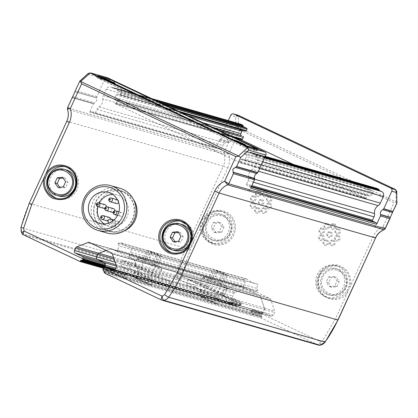 <?xml version="1.0" encoding="UTF-8"?>
<svg xmlns="http://www.w3.org/2000/svg" width="418" height="418" viewBox="0 0 418 418"><rect width="100%" height="100%" fill="white"/><g stroke="black" fill="none" stroke-linecap="round" stroke-linejoin="round"><path stroke-width="0.31" stroke-dasharray="2.09 1.57" d="M200.462 290.735A10.476 0.439 24.6 0 0 200.065 290.682A10.476 0.439 24.6 0 0 209.408 295.437A10.476 0.439 24.6 0 0 219.11 299.403A10.476 0.439 24.6 0 0 211.053 295.233A10.476 0.439 24.6 0 0 200.462 290.735M196.277 287.908A27.154 1.139 -155.4 0 1 232.115 304.821L222.898 302.172A27.154 1.139 -155.4 0 1 187.06 285.259L196.277 287.908L194.736 285.16L196.35 281.633A27.154 1.139 -155.4 0 1 235.569 300.14L233.955 303.667L226.054 301.399L222.898 302.172M198.362 295.312A10.476 0.439 24.6 0 0 197.97 295.26A10.476 0.439 24.6 0 0 207.307 300.019A10.476 0.439 24.6 0 0 217.015 303.98A10.476 0.439 24.6 0 0 208.958 299.816A10.476 0.439 24.6 0 0 198.362 295.312M232.115 304.821L233.955 303.667M187.06 285.259L186.836 282.892L194.736 285.16M226.054 301.399L227.669 297.877A27.154 1.139 -155.4 0 1 188.45 279.365L186.836 282.892M201.915 296.989A6.401 0.266 24.6 0 0 201.669 296.958A6.401 0.266 24.6 0 0 207.38 299.863A6.401 0.266 24.6 0 0 213.311 302.287A6.401 0.266 24.6 0 0 208.389 299.737A6.401 0.266 24.6 0 0 201.915 296.989M227.669 297.877L235.569 300.14M200.175 284.172A13.58 0.57 -155.4 0 1 213.906 290.003A13.58 0.57 -155.4 0 1 224.356 295.406A13.58 0.57 -155.4 0 1 211.774 290.27A13.58 0.57 -155.4 0 1 199.663 284.104A13.58 0.57 -155.4 0 1 200.175 284.172M196.35 281.633L188.45 279.365M210.285 278.701A6.401 0.266 -155.4 0 1 212.01 279.355L216.221 270.153A6.401 0.266 -155.4 0 1 225.689 274.621L221.477 283.822A6.401 0.266 -155.4 0 1 221.681 284A6.401 0.266 -155.4 0 1 219.716 283.315L223.928 274.114A6.401 0.266 -155.4 0 1 214.465 269.647L210.249 278.848A6.401 0.266 -155.4 0 1 210.045 278.67A6.401 0.266 -155.4 0 1 210.285 278.701M203.226 277.51A13.58 0.57 -155.4 0 1 216.702 283.226A13.58 0.57 -155.4 0 1 227.402 288.723A13.58 0.57 -155.4 0 1 227.402 288.749A13.58 0.57 -155.4 0 1 214.821 283.613A13.58 0.57 -155.4 0 1 202.714 277.447A13.58 0.57 -155.4 0 1 202.73 277.427A13.58 0.57 -155.4 0 1 203.226 277.51M221.477 283.822L223.269 284.334A11.636 0.486 -155.4 0 1 226.446 286.158A11.636 0.486 -155.4 0 1 217.924 282.803L219.716 283.315M225.689 274.621L227.481 275.133L223.269 284.334A11.636 0.486 -155.4 0 0 213.802 279.867L218.018 270.665L216.221 270.153M227.481 275.133A11.636 0.486 24.6 0 0 218.018 270.665M212.01 279.355L213.802 279.867A11.636 0.486 -155.4 0 0 205.719 276.549A11.636 0.486 -155.4 0 0 205.301 276.476L202.73 277.427M210.249 278.848L208.457 278.336A11.636 0.486 -155.4 0 1 205.301 276.476M214.465 269.647L212.668 269.135L208.457 278.336A11.636 0.486 -155.4 0 0 217.924 282.803L222.136 273.602L223.928 274.114M212.668 269.135A11.636 0.486 24.6 0 0 222.136 273.602M134.815 271.899A10.476 0.439 24.6 0 0 134.424 271.846A10.476 0.439 24.6 0 0 143.766 276.606A10.476 0.439 24.6 0 0 153.469 280.567A10.476 0.439 24.6 0 0 145.412 276.402A10.476 0.439 24.6 0 0 134.815 271.899M130.635 269.072A27.154 1.139 -155.4 0 1 166.474 285.985L157.257 283.341A27.154 1.139 -155.4 0 1 121.419 266.428L130.635 269.072L129.094 266.323L130.709 262.802A27.154 1.139 -155.4 0 1 169.922 281.309L168.313 284.836L160.413 282.568L157.257 283.341M132.72 276.481A10.476 0.439 24.6 0 0 132.323 276.429A10.476 0.439 24.6 0 0 141.665 281.189A10.476 0.439 24.6 0 0 151.373 285.149A10.476 0.439 24.6 0 0 143.311 280.98A10.476 0.439 24.6 0 0 132.72 276.481M166.474 285.985L168.313 284.836M121.419 266.428L121.194 264.056L129.094 266.323M160.413 282.568L162.027 279.041A27.154 1.139 -155.4 0 1 122.808 260.534L121.194 264.056M136.268 278.158A6.401 0.266 24.6 0 0 136.028 278.127A6.401 0.266 24.6 0 0 141.739 281.032A6.401 0.266 24.6 0 0 147.669 283.456A6.401 0.266 24.6 0 0 142.742 280.906A6.401 0.266 24.6 0 0 136.268 278.158M162.027 279.041L169.922 281.309M134.533 265.336A13.58 0.57 -155.4 0 1 148.265 271.172A13.58 0.57 -155.4 0 1 158.709 276.575A13.58 0.57 -155.4 0 1 146.128 271.439A13.58 0.57 -155.4 0 1 134.021 265.268A13.58 0.57 -155.4 0 1 134.533 265.336M130.709 262.802L122.808 260.534M144.644 259.871A6.401 0.266 -155.4 0 1 146.368 260.524L150.579 251.322A6.401 0.266 -155.4 0 1 160.047 255.79L155.836 264.991A6.401 0.266 -155.4 0 1 156.039 265.169A6.401 0.266 -155.4 0 1 154.075 264.484L158.286 255.283A6.401 0.266 -155.4 0 1 148.818 250.816L144.607 260.017A6.401 0.266 -155.4 0 1 144.403 259.839A6.401 0.266 -155.4 0 1 144.644 259.871M137.579 258.679A13.58 0.57 -155.4 0 1 151.055 264.395A13.58 0.57 -155.4 0 1 161.756 269.892A13.58 0.57 -155.4 0 1 161.761 269.918A13.58 0.57 -155.4 0 1 149.179 264.782A13.58 0.57 -155.4 0 1 137.067 258.611A13.58 0.57 -155.4 0 1 137.088 258.596A13.58 0.57 -155.4 0 1 137.579 258.679M155.836 264.991L157.628 265.503A11.636 0.486 -155.4 0 1 160.799 267.327A11.636 0.486 -155.4 0 1 152.277 263.967L154.075 264.484M160.047 255.79L161.839 256.302L157.628 265.503A11.636 0.486 -155.4 0 0 148.16 261.036L152.377 251.835L150.579 251.322M161.839 256.302A11.636 0.486 24.6 0 0 152.377 251.835M146.368 260.524L148.16 261.036A11.636 0.486 -155.4 0 0 140.077 257.718A11.636 0.486 -155.4 0 0 139.659 257.645L137.088 258.596M144.607 260.017L142.815 259.5A11.636 0.486 -155.4 0 1 139.659 257.645M148.818 250.816L147.026 250.298L142.815 259.5A11.636 0.486 -155.4 0 0 152.277 263.967L156.494 254.766L158.286 255.283M147.026 250.298A11.636 0.486 24.6 0 0 156.494 254.766M240.862 139.664L114.84 103.486L240.972 163.01L366.936 199.167L293.159 164.342M240.972 163.01A0.773 0.747 106 0 1 240.674 162.759L366.643 198.911A0.773 0.747 -74 0 0 366.936 199.167M96.934 109.401A5.821 5.601 106 0 1 99.103 106.888L225.072 143.04A5.821 5.601 -74 0 0 222.904 145.553L96.934 109.401L95.408 112.74A0.773 0.747 106 0 1 94.411 113.126L91.145 111.585L217.114 147.737A1.165 1.118 -74 0 0 215.615 148.317L219.528 139.784L220.453 138.943L230.177 141.733L228.677 142.575L224.053 152.68L67.564 107.76M72.481 97.023L72.324 97.702L93.486 103.779L89.645 112.165A1.165 1.118 106 0 1 91.145 111.585M93.486 103.779L94.489 102.791A3.877 3.736 -74 0 0 96.678 98L96.777 96.589L104.813 79.039A2.325 2.242 -74 0 1 107.483 77.758M251.479 186.407L246.881 185.085L250.142 186.627A1.165 1.118 106 0 1 250.675 188.163M246.881 185.085A0.773 0.747 106 0 1 246.526 184.061L251.85 185.592M254.682 179.181L248.553 177.42A5.821 5.601 106 0 1 248.057 180.722L246.526 184.061M248.553 177.42A7.952 7.655 106 0 1 252.19 169.478L258.413 171.26M264.683 157.57L253.533 154.367L255.57 155.334A3.877 3.736 106 0 1 257.336 160.455L254.358 166.965A5.821 5.601 106 0 1 252.19 169.478M253.533 154.367A0.773 0.747 106 0 1 253.104 153.74L264.887 157.121M249.755 152.377A0.773 0.747 106 0 1 248.862 152.596L374.831 188.748A0.773 0.747 -74 0 0 375.725 188.528L249.755 152.377A0.773 0.747 106 0 1 250.654 152.152L252.681 153.113A0.773 0.747 106 0 1 253.104 153.74M245.836 154.597A1.552 1.494 106 0 1 246.542 156.64L372.511 192.797A1.552 1.494 -74 0 0 371.806 190.749L244.483 153.955A0.773 0.747 106 0 1 244.128 152.931L244.776 151.525A0.773 0.747 106 0 1 245.774 151.138L248.862 152.596M245.413 159.112A1.552 1.494 106 0 1 243.417 159.88L369.387 196.032A1.552 1.494 -74 0 0 371.383 195.263L245.413 159.112L246.542 156.64M240.674 162.759L240.298 162.2A0.773 0.747 106 0 1 240.24 161.432L241.066 159.629A0.773 0.747 106 0 1 242.064 159.242L243.417 159.88M114.84 103.486A0.773 0.747 -74 0 0 115.222 103.549L233.693 137.292M230.297 135.688L116.502 103.032A0.773 0.747 106 0 1 115.885 103.481M116.502 103.032L117.327 101.229L219.272 130.489M214.288 128.133L116.972 100.205A0.773 0.747 106 0 1 117.327 101.229M116.972 100.205L115.624 99.568A1.552 1.494 106 0 1 114.913 97.519L116.042 95.053A1.552 1.494 106 0 1 118.043 94.28L244.013 130.432A1.552 1.494 -74 0 0 242.91 130.379M178.319 111.157L120.394 94.536A0.773 0.747 106 0 1 119.396 94.917M120.394 94.536L121.037 93.125L169.698 107.086M164.708 104.735L120.687 92.101A0.773 0.747 106 0 1 121.037 93.125M120.687 92.101L117.599 90.643A0.773 0.747 106 0 1 117.186 89.807L157.732 101.443M153.845 99.609L116.774 88.971A0.773 0.747 106 0 1 117.186 89.807M116.774 88.971L114.746 88.01L151.818 98.653M113.999 88.088A0.773 0.747 106 0 1 113.252 88.161L111.209 87.2L237.178 123.352L239.221 124.318A0.773 0.747 -74 0 0 239.969 124.24L113.999 88.088A0.773 0.747 106 0 1 114.746 88.01M106.219 89.128L103.236 95.638L229.205 131.795L232.183 125.28L106.219 89.128A3.877 3.736 106 0 1 111.209 87.2M225.072 143.04A7.952 7.655 -74 0 0 228.709 135.092L102.739 98.941A5.821 5.601 106 0 1 103.236 95.638M102.739 98.941A7.952 7.655 106 0 1 99.103 106.888M217.114 147.737L220.375 149.278A0.773 0.747 -74 0 0 221.378 148.892L222.904 145.553M229.205 131.795A5.821 5.601 -74 0 0 228.709 135.092M237.178 123.352A3.877 3.736 -74 0 0 232.183 125.28M240.491 124.099A0.773 0.747 -74 0 0 239.969 124.24M366.643 198.911L366.267 198.351A0.773 0.747 -74 0 1 366.21 197.583L367.035 195.781A0.773 0.747 -74 0 1 367.924 195.352L241.954 159.201M369.387 196.032L368.033 195.394A0.773 0.747 -74 0 0 367.924 195.352M372.511 192.797L371.383 195.263M374.831 188.748L371.743 187.29A0.773 0.747 -74 0 0 370.745 187.677L370.097 189.088A0.773 0.747 -74 0 0 370.452 190.112L371.806 190.749M376.399 188.241A0.773 0.747 -74 0 0 375.725 188.528M228.306 120.593L222.747 132.741L231.969 135.39L235.815 126.988L238.474 127.547L396.123 201.951L396.368 202.239L393.986 202.735L239.718 129.93L238.213 127.6M230.177 141.733L232.481 139.852L232.371 136.942L222.648 134.152L222.747 132.741M222.648 134.152A3.877 3.736 106 0 1 220.453 138.943M385.077 228.677C385.537 228.73 384.853 228.061 383.024 226.676L393.986 202.735M396.368 202.239L396.844 202.986M96.939 77.523L240.141 145.339L245.627 147.695L257.138 150.971L113.753 83.13L108.267 80.773L96.939 77.523L97.702 75.857M88.073 73.505L87.702 74.127L88.527 73.234M96.777 96.589L75.616 90.518L79.707 81.244M75.616 90.518L75.235 91.025M75.036 91.563L96.626 97.755M93.517 103.716L72.33 97.634M72.324 97.702L67.7 107.807L67.617 109.281L88.778 115.352L88.862 113.884M239.718 129.93L228.756 153.871L223.97 154.153L88.778 115.352M227.7 167.984C229.748 163.381 230.099 158.673 228.756 153.871L224.053 152.68L223.97 154.153A15.827 15.236 -74 0 1 223.311 166.103L227.7 167.984L204.658 218.311L205.222 218.766L203.179 223.228L202.5 223.029L190.106 250.095L182.034 273.571L182.467 276.486L241.327 304.267L241.134 304.743L230.914 301.812L230.647 302.402L240.831 305.328L241.134 304.743M231.969 135.39L232.371 136.942M219.487 139.868L228.73 142.522M232.236 136.676L222.59 133.912M238.49 115.389L235.642 116.585L238.286 115.948L238.474 127.547M396.123 201.951L395.93 190.352L396.745 191.099M320.261 345.143A3.877 0.956 80.8 0 0 320.538 341.652L323.015 340.106L335.482 318.704L350.033 286.926L348.889 286.586A16.485 15.874 -74 0 0 338.209 266.261A16.485 15.874 -74 0 0 318.798 276.512A16.485 15.874 -74 0 0 326.803 297.083A16.485 15.874 -74 0 0 329.112 297.956A16.485 15.874 -74 0 0 346.846 291.043L347.875 291.639C337.472 309.733 309.033 293.514 318.699 275.002C320.141 269.788 330.089 261.872 340.017 265.832C345.059 268.069 348.335 271.501 349.829 276.131C350.995 281.554 351.24 281.439 350.033 286.926L373.075 236.598C375.176 232.084 378.494 228.777 383.024 226.676C384.189 228.604 384.523 229.613 384.022 229.691M261.621 313.986L262.389 313.072L264.16 312.946L253.663 309.91L252.164 310.135L251.39 311.049L261.621 313.986L261.428 314.32L251.208 311.389L251.39 311.049M270.921 316.139L264.16 312.946L253.93 310.015L260.691 313.202L271.235 316.259L273.419 315.177L274.626 312.539A1.938 1.865 -74 0 0 274.699 311.06L270.681 299.419A1.938 1.865 -74 0 0 269.725 298.337L247.837 288.007A1.938 1.865 -74 0 0 246.406 287.96L236.175 285.024L224.821 289.413L235.047 292.344L246.406 287.96M235.047 292.344A1.938 1.865 -74 0 0 233.981 293.358L232.774 295.991A1.938 1.865 -74 0 0 233.662 298.551L240.423 301.744L230.193 298.807L223.431 295.615A1.938 1.865 106 0 1 222.548 293.06L223.755 290.421A1.938 1.865 106 0 1 224.821 289.413M230.914 301.812L231.243 300.26L241.468 303.196A1.938 1.865 -74 0 0 240.423 301.744M241.468 303.196L241.327 304.267M133.488 199.464A20.853 20.074 -74 0 0 122.683 191.596A20.853 20.074 -74 0 0 98.141 204.559A20.853 20.074 -74 0 0 108.262 230.579A20.853 20.074 -74 0 0 111.178 231.682A20.853 20.074 -74 0 0 124.512 230.741M97.786 77.92L109.114 81.17L113.503 83.057L256.255 150.569L244.781 147.298L240.392 145.412L100.158 79.227L97.64 77.9L98.591 76.16M190.106 250.095L185.723 248.214L223.311 166.103L66.958 121.23A15.827 15.236 106 0 0 67.617 109.281L67.486 109.197M75.031 91.605L96.631 97.802M93.559 103.633L72.34 97.546M219.528 139.784L228.808 142.449M232.262 136.728L222.601 133.953M261.746 200.405A1.985 1.912 -74 0 0 259.014 202.406A1.985 1.912 -74 0 0 262.008 203.822A1.985 1.912 -74 0 0 261.746 200.405M258.037 208.514A1.985 1.912 -74 0 0 255.299 210.51A1.985 1.912 -74 0 0 258.298 211.926A1.985 1.912 -74 0 0 258.037 208.514M253.627 203.545A1.985 1.912 -74 0 0 250.889 205.541A1.985 1.912 -74 0 0 253.888 206.957A1.985 1.912 -74 0 0 253.627 203.545M253.972 196.737A1.985 1.912 -74 0 0 251.234 198.733A1.985 1.912 -74 0 0 254.233 200.149A1.985 1.912 -74 0 0 253.972 196.737M258.873 192.081A1.985 1.912 -74 0 0 256.135 194.077A1.985 1.912 -74 0 0 259.134 195.493A1.985 1.912 -74 0 0 258.873 192.081M265.461 192.301A1.985 1.912 -74 0 0 262.723 194.302A1.985 1.912 -74 0 0 265.717 195.713A1.985 1.912 -74 0 0 265.461 192.301M269.871 197.27A1.985 1.912 -74 0 0 267.133 199.271A1.985 1.912 -74 0 0 270.132 200.682A1.985 1.912 -74 0 0 269.871 197.27M269.526 204.078A1.985 1.912 -74 0 0 266.788 206.074A1.985 1.912 -74 0 0 269.782 207.49A1.985 1.912 -74 0 0 269.526 204.078M264.625 208.734A1.985 1.912 -74 0 0 261.887 210.729A1.985 1.912 -74 0 0 264.881 212.145A1.985 1.912 -74 0 0 264.625 208.734M338.334 229.581A1.985 1.912 -74 0 0 335.597 231.577A1.985 1.912 -74 0 0 338.59 232.993A1.985 1.912 -74 0 0 338.334 229.581M322.435 229.048A1.985 1.912 -74 0 0 319.697 231.044A1.985 1.912 -74 0 0 322.696 232.46A1.985 1.912 -74 0 0 322.435 229.048M330.21 232.716A1.985 1.912 -74 0 0 327.472 234.717A1.985 1.912 -74 0 0 330.471 236.128A1.985 1.912 -74 0 0 330.21 232.716M333.083 241.045A1.985 1.912 -74 0 0 330.345 243.041A1.985 1.912 -74 0 0 333.345 244.457A1.985 1.912 -74 0 0 333.083 241.045M337.984 236.389A1.985 1.912 -74 0 0 335.246 238.385A1.985 1.912 -74 0 0 338.246 239.801A1.985 1.912 -74 0 0 337.984 236.389M333.919 224.612A1.985 1.912 -74 0 0 331.181 226.608A1.985 1.912 -74 0 0 334.181 228.024A1.985 1.912 -74 0 0 333.919 224.612M327.336 224.393A1.985 1.912 -74 0 0 324.598 226.389A1.985 1.912 -74 0 0 327.597 227.805A1.985 1.912 -74 0 0 327.336 224.393M322.09 235.856A1.985 1.912 -74 0 0 319.352 237.852A1.985 1.912 -74 0 0 322.346 239.268A1.985 1.912 -74 0 0 322.09 235.856M326.5 240.825A1.985 1.912 -74 0 0 323.762 242.821A1.985 1.912 -74 0 0 326.761 244.237A1.985 1.912 -74 0 0 326.5 240.825M204.658 218.311L202.5 223.029A17.457 16.809 106 0 0 220.777 244.99A17.457 16.809 106 0 0 232.978 218.342A17.457 16.809 106 0 0 204.658 218.311M104.124 271.752L261.919 317.037A3.877 1.035 -64.7 0 1 261.642 317.356L261.391 318.208L105.038 273.335M261.919 317.037L252.044 313.96L251.714 313.213L261.809 316.112L262.039 316.828M261.809 316.112L103.617 270.686M103.283 270.524L261.715 316.06M261.381 315.898L261.062 315.01L261.428 314.32M236.175 285.024A1.938 1.865 106 0 1 237.607 285.071L259.494 295.401A1.938 1.865 106 0 1 260.451 296.482L264.474 308.123A1.938 1.865 106 0 1 264.395 309.602L263.188 312.241L260.691 313.202M240.831 305.328L239.744 305.689L229.2 302.59A0.773 0.747 106 0 1 229.31 302.632L239.404 305.527L238.25 305.871A3.877 1.035 -64.7 0 1 237.973 306.19L103.899 267.708M239.848 305.73L229.649 302.789L230.647 302.402L115.253 269.286M237.973 306.19L236.551 306.462L103.403 268.251M91.432 243.485L110.206 248.872L106.162 250.434M110.206 248.872A1.938 1.865 106 0 1 111.637 248.919L133.525 259.249L111.355 252.885M112.311 253.966L134.486 260.33L138.504 271.972L116.335 265.608M113.168 270.864L134.727 277.05L127.694 273.759L114.856 270.075M105.43 229.769A20.853 20.074 106 0 1 95.309 203.749A20.853 20.074 106 0 1 119.851 190.786A20.853 20.074 106 0 1 133.394 216.362A20.853 20.074 106 0 1 108.346 230.867A20.853 20.074 106 0 1 105.43 229.769M96.662 97.937L75.015 91.725M75.026 91.641L96.642 97.849M93.585 103.596L72.345 97.498M219.554 139.748L228.85 142.413M232.283 136.775L222.611 134M209.449 242.085A16.485 15.874 106 0 1 201.45 221.509A16.485 15.874 106 0 1 220.856 211.257A16.485 15.874 106 0 1 231.567 231.483A16.485 15.874 106 0 1 211.759 242.952A16.485 15.874 106 0 1 209.449 242.085M346.846 291.043L348.889 286.586M324.734 296.493A16.485 15.874 106 0 1 316.734 275.917A16.485 15.874 106 0 1 336.14 265.67A16.485 15.874 106 0 1 346.851 285.896A16.485 15.874 106 0 1 327.043 297.36A16.485 15.874 106 0 1 324.734 296.493M251.208 311.389L250.931 311.98L124.961 275.828L125.447 274.767A1.938 1.865 106 0 1 127.945 273.806L134.706 276.993L260.675 313.15A1.938 1.865 -74 0 0 263.173 312.183L137.203 276.032L138.384 273.45L264.354 309.602L263.173 312.183M260.675 313.15L253.914 309.957A1.938 1.865 -74 0 0 251.417 310.919L250.931 311.98L261.114 314.9M264.354 309.602A1.938 1.865 -74 0 0 264.427 308.123L260.419 296.514A1.938 1.865 -74 0 0 259.463 295.432L133.494 259.28L129.664 257.472L128.958 255.424L255.032 291.341L255.633 293.624L259.463 295.432M273.419 315.177L263.188 312.241M255.032 291.341L258.267 291.012L256.433 288.289L258.204 284.418A31.036 29.877 106 0 1 256.511 283.984A31.036 29.877 106 0 1 246.709 278.989L243.412 279.459L245.251 282.181L243.433 286.152L241.432 286.926L237.607 285.118A1.938 1.865 -74 0 0 236.175 285.071L224.847 289.444A1.938 1.865 -74 0 0 223.782 290.458L222.601 293.039A1.938 1.865 -74 0 0 223.484 295.594L230.245 298.786L116.434 266.125M115.734 268.231L231.133 301.347A1.938 1.865 -74 0 0 230.245 298.786M231.133 301.347L230.647 302.402M231.243 300.26A1.938 1.865 -74 0 0 230.193 298.807M172.289 252.911A16.485 15.874 -74 0 0 173.313 253.24A16.485 15.874 -74 0 0 192.719 242.994A16.485 15.874 -74 0 0 184.719 222.418A16.485 15.874 -74 0 0 182.41 221.545A16.485 15.874 -74 0 0 181.365 221.289M57.005 198.498A16.485 15.874 -74 0 0 58.029 198.832A16.485 15.874 -74 0 0 77.434 188.581A16.485 15.874 -74 0 0 69.43 168.01A16.485 15.874 -74 0 0 67.126 167.137A16.485 15.874 -74 0 0 66.081 166.876M237.335 285.019L111.366 248.862A1.938 1.865 106 0 0 110.206 248.919L106.214 250.46M111.366 248.862A1.938 1.865 106 0 1 111.637 248.966L115.467 250.774L117.463 250.001L119.282 246.03L117.442 243.307L120.745 242.837A31.036 29.877 -74 0 0 130.541 247.832A31.036 29.877 -74 0 0 132.24 248.261L130.463 252.138L132.297 254.86L129.068 255.189M134.486 260.33A1.938 1.865 -74 0 0 133.525 259.249M116.256 267.092L138.426 273.45A1.938 1.865 -74 0 0 138.504 271.972M133.494 259.28A1.938 1.865 106 0 1 134.45 260.362L260.419 296.514M264.427 308.123L138.457 271.972L134.45 260.362M138.457 271.972A1.938 1.865 106 0 1 138.384 273.45M137.203 276.032A1.938 1.865 106 0 1 134.706 276.993M103.079 268.873L125.238 275.237L124.919 275.937L125.316 276.852M125.238 275.237L125.421 274.898L103.251 268.534M114.84 270.096L127.96 273.858L126.194 273.983L125.421 274.898M138.426 273.45L137.219 276.089L134.727 277.05M115.049 269.725L137.219 276.089M122.976 191.444A21.334 20.539 -74 0 0 93.559 212.919A21.334 20.539 -74 0 0 125.766 228.118A21.334 20.539 -74 0 0 122.976 191.444M232.335 136.874L222.632 134.089M210.662 239.441A13.58 13.073 -74 0 0 212.563 240.157A13.58 13.073 -74 0 0 228.871 230.71A13.58 13.073 -74 0 0 220.051 214.053A13.58 13.073 -74 0 0 204.073 222.496A13.58 13.073 -74 0 0 210.662 239.441M325.946 293.849A13.58 13.073 -74 0 0 327.848 294.565A13.58 13.073 -74 0 0 344.155 285.123A13.58 13.073 -74 0 0 335.34 268.466A13.58 13.073 -74 0 0 319.357 276.904A13.58 13.073 -74 0 0 325.946 293.849M258.204 284.418L132.24 248.261M120.745 242.837L246.709 278.989M174.113 250.445A13.58 13.073 106 0 1 165.293 233.787A13.58 13.073 106 0 1 181.605 224.346M58.828 196.037A13.58 13.073 106 0 1 50.008 179.379A13.58 13.073 106 0 1 66.321 169.933M107.175 233.056A23.277 22.41 106 0 1 103.915 231.828A23.277 22.41 106 0 1 92.618 202.782A23.277 22.41 106 0 1 120.018 188.309M113.2 82.701L114.851 83.574L109.877 81.834L102.666 78.365L102.828 78.009M104.552 78.892L102.666 78.365M235.454 140.673L233.568 140.145L240.778 143.614L245.758 145.354L244.102 144.482M256.433 288.289L130.463 252.138M246.646 279.13L120.677 242.978M103.711 270.739L125.745 277.061L126.032 277.427L126.074 277.808L104.134 271.512M129.664 257.472L255.633 293.624M132.297 254.86L258.267 291.012M243.412 279.459L117.442 243.307M115.467 250.774L241.432 286.926M213.248 228.317L216.305 232.847L221.681 232.298L224.001 227.225L220.95 222.695L215.573 223.243L213.248 228.317L210.928 227.653L213.253 222.58L215.573 223.243M328.532 282.73L331.589 287.255L336.965 286.706L339.291 281.633L336.234 277.108L330.857 277.651L328.532 282.73L326.212 282.061L328.538 276.988L330.857 277.651M128.958 255.424L254.928 291.581M245.251 282.181L119.282 246.03M117.463 250.001L243.433 286.152M178.596 241.254L180.916 241.923L183.236 236.849L180.921 236.18M63.311 186.846L65.631 187.51L67.951 182.436L65.636 181.773M104.171 223.949A16.098 15.497 -74 0 0 108.45 225.955A16.098 15.497 -74 0 0 115.906 226.164L108.847 224.137A16.098 15.497 -74 0 0 113.085 222.501L120.144 224.529A16.098 15.497 -74 0 0 128.436 209.836A16.098 15.497 -74 0 0 119.585 195.854A16.098 15.497 -74 0 0 117.333 195.007A16.098 15.497 -74 0 0 112.641 194.438M99.285 202.991A16.098 15.497 -74 0 0 97.88 206.623M213.253 222.58L218.63 222.031L220.95 222.695M218.63 222.031L221.686 226.556L219.361 231.635L213.985 232.178L210.928 227.653M216.305 232.847L213.985 232.178M328.538 276.988L333.914 276.439L336.234 277.108M333.914 276.439L336.971 280.969L334.646 286.043L329.269 286.591L326.212 282.061M331.589 287.255L329.269 286.591M183.236 236.849L180.184 232.319L177.864 231.656M180.184 232.319L178.434 232.497M174.97 241.625L175.539 242.471L180.916 241.923M173.219 241.803L175.539 242.471M67.951 182.436L64.9 177.911L62.58 177.242M64.9 177.911L63.149 178.089M59.685 187.217L60.249 188.058L65.631 187.51M57.935 187.395L60.249 188.058M116.387 203.535A1.938 1.865 106 0 1 115.175 201.011A1.938 1.865 106 0 1 117.458 199.804M117.505 199.82A1.938 1.865 106 0 1 118.634 202.416M120.536 216.231A1.938 1.865 106 0 1 121.878 212.605A1.938 1.865 106 0 1 123.138 214.983A1.938 1.865 106 0 1 120.536 216.231M110.718 219.022A1.938 1.865 106 0 1 108.048 221.049A1.938 1.865 106 0 1 109.391 217.423M103.904 208.352A1.938 1.865 106 0 1 102.692 205.834A1.938 1.865 106 0 1 104.975 204.627M106.287 206.769A1.938 1.865 106 0 1 104.746 208.394M112.353 212.344A1.938 1.865 106 0 1 111.141 209.82A1.938 1.865 106 0 1 113.424 208.613M114.736 210.761A1.938 1.865 106 0 1 113.194 212.381M115.906 226.164L115.206 224.147A2.325 2.242 106 0 1 117.97 221.096A2.325 2.242 106 0 1 119.443 222.512L120.144 224.529M113.085 222.501L112.588 221.054M108.508 223.144L108.847 224.137M221.686 226.556L224.001 227.225M221.681 232.298L219.361 231.635M336.971 280.969L339.291 281.633M336.965 286.706L334.646 286.043M161.484 299.978L317.915 344.887A3.877 1.035 115.3 0 0 320.538 341.652L261.678 313.871M235.083 137.95L115.222 103.549M240.298 162.2L366.267 198.351M254.358 166.965L259.683 168.491M262.661 161.98L257.336 160.455M79.76 81.463L87.702 74.127L104.813 79.039M89.645 112.165L215.615 148.317M219.455 139.931L228.677 142.575M235.815 126.988L235.642 116.585L230.783 115.19M240.24 161.432L366.21 197.583M264.526 157.905L255.57 155.334M248.057 180.722L253.381 182.253M251.234 186.94L250.142 186.627M99.907 79.154L100.712 77.393M109.009 79.148L108.267 80.773M114.542 81.406L113.753 83.13M254.776 147.591L253.987 149.315M257.76 149.184L256.955 150.945M246.432 145.934L245.627 147.695M240.951 143.578L240.141 145.339M214.826 150.036L214.747 151.504M395.444 189.464L238.615 115.708A1.938 0.517 115.3 0 0 238.511 115.399M241.066 159.629L367.035 195.781M95.408 112.74L221.378 148.892M239.221 124.318L113.252 88.161M262.311 199.616A2.91 2.801 106 0 1 262.687 204.621A2.91 2.801 106 0 1 258.298 202.547A2.91 2.801 106 0 1 262.311 199.616M258.596 207.725A2.91 2.801 106 0 1 258.977 212.725A2.91 2.801 106 0 1 254.588 210.651A2.91 2.801 106 0 1 258.596 207.725M254.186 202.756A2.91 2.801 106 0 1 254.567 207.756A2.91 2.801 106 0 1 250.173 205.682A2.91 2.801 106 0 1 254.186 202.756M254.531 195.948A2.91 2.801 106 0 1 254.912 200.948A2.91 2.801 106 0 1 250.523 198.874A2.91 2.801 106 0 1 254.531 195.948M259.432 191.292A2.91 2.801 106 0 1 259.813 196.293A2.91 2.801 106 0 1 255.424 194.218A2.91 2.801 106 0 1 259.432 191.292M266.02 191.512A2.91 2.801 106 0 1 266.402 196.512A2.91 2.801 106 0 1 262.008 194.443A2.91 2.801 106 0 1 266.02 191.512M270.43 196.481A2.91 2.801 106 0 1 270.812 201.481A2.91 2.801 106 0 1 266.418 199.412A2.91 2.801 106 0 1 270.43 196.481M270.085 203.289A2.91 2.801 106 0 1 270.467 208.289A2.91 2.801 106 0 1 266.073 206.215A2.91 2.801 106 0 1 270.085 203.289M265.184 207.945A2.91 2.801 106 0 1 265.566 212.945A2.91 2.801 106 0 1 261.172 210.871A2.91 2.801 106 0 1 265.184 207.945M338.893 228.792A2.91 2.801 106 0 1 339.275 233.793A2.91 2.801 106 0 1 334.881 231.718A2.91 2.801 106 0 1 338.893 228.792M322.994 228.259A2.91 2.801 106 0 1 323.375 233.26A2.91 2.801 106 0 1 318.981 231.185A2.91 2.801 106 0 1 322.994 228.259M330.769 231.927A2.91 2.801 106 0 1 331.15 236.928A2.91 2.801 106 0 1 326.761 234.859A2.91 2.801 106 0 1 330.769 231.927M333.642 240.256A2.91 2.801 106 0 1 334.024 245.256A2.91 2.801 106 0 1 329.635 243.182A2.91 2.801 106 0 1 333.642 240.256M338.543 235.6A2.91 2.801 106 0 1 338.925 240.601A2.91 2.801 106 0 1 334.536 238.526A2.91 2.801 106 0 1 338.543 235.6M334.478 223.823A2.91 2.801 106 0 1 334.86 228.824A2.91 2.801 106 0 1 330.471 226.749A2.91 2.801 106 0 1 334.478 223.823M327.895 223.604A2.91 2.801 106 0 1 328.276 228.604A2.91 2.801 106 0 1 323.882 226.53A2.91 2.801 106 0 1 327.895 223.604M322.649 235.068A2.91 2.801 106 0 1 323.03 240.068A2.91 2.801 106 0 1 318.636 237.994A2.91 2.801 106 0 1 322.649 235.068M327.059 240.036A2.91 2.801 106 0 1 327.44 245.037A2.91 2.801 106 0 1 323.046 242.962A2.91 2.801 106 0 1 327.059 240.036M72.821 96.574L94.489 102.791M96.678 98L75.015 91.782M220.375 149.278L94.411 113.126M238.615 115.708L238.286 115.948M395.93 190.352L395.585 189.788M242.064 159.242L368.033 195.394M203.148 223.217A16.485 15.874 -74 0 0 211.518 242.675A16.485 15.874 -74 0 0 213.828 243.548A16.485 15.874 -74 0 0 233.631 232.079A16.485 15.874 -74 0 0 222.919 211.853A16.485 15.874 -74 0 0 205.186 218.766M375.594 237.92L373.075 236.598M338 320.031L335.482 318.704M325.147 342.091A3.877 0.371 35.9 0 0 323.015 340.106M318.459 345.09A3.877 3.736 106 0 1 317.915 344.887L261.391 318.208M264.474 308.123L274.699 311.06M270.681 299.419L260.451 296.482M259.494 295.401L269.725 298.337M247.837 288.007L237.607 285.071M223.431 295.615L233.662 298.551M80.021 261.527L236.374 306.399L179.844 279.72A3.877 3.736 106 0 1 178.251 278.268A3.877 0.779 -30.7 0 0 182.467 276.486A3.877 1.035 -64.7 0 1 179.844 279.72L23.492 234.848A3.877 3.736 -74 0 1 21.898 233.396A7.759 7.472 106 0 1 21.036 227.559L20.9 227.512M182.034 273.571L177.389 272.431A7.759 7.472 -74 0 0 178.251 278.268L21.898 233.396M66.812 121.21L29.37 203.336A126.074 121.382 -74 0 0 21.036 227.559L177.389 272.431A126.074 121.382 106 0 1 185.723 248.214L29.223 203.32M89.468 242.555L111.637 248.919M114.307 81.296L113.503 83.057M109.114 81.17L109.918 79.41M100.158 79.227L100.947 77.502M240.392 145.412L241.181 143.688M244.781 147.298L245.554 145.616M256.109 150.548L256.851 148.923M253.736 149.242L254.541 147.481M72.351 97.462L93.601 103.565M265.09 156.672L252.681 153.113M252.164 310.135L262.389 313.072M264.395 309.602L274.626 312.539M233.981 293.358L223.755 290.421M222.548 293.06L232.774 295.991M126.194 273.983L104.025 267.619M219.57 139.716L228.881 142.386M115.624 99.568L212.934 127.495M250.544 152.115L265.247 156.332L250.654 152.152M104.077 272.139L125.844 278.383L126.199 279.407M125.844 278.383L251.814 314.54L252.169 315.564M251.814 314.54L261.642 317.356M251.432 310.971L261.663 313.902M253.914 309.957L127.945 273.806M116.037 264.761L223.484 295.594M110.206 248.919L236.175 285.071M224.847 289.444L113.534 257.498M241.311 304.299L231.086 301.368M228.15 303.369L227.261 303.797M125.463 274.814L103.293 268.455M115.013 83.224L114.851 83.574M112.233 82.424L112.071 82.774M110.038 81.484L109.877 81.834M104.087 78.673L103.925 79.028M102.88 78.061L102.739 78.375M245.915 145.004L245.758 145.354M243.135 144.205L242.973 144.56M240.94 143.264L240.778 143.614M234.989 140.453L234.827 140.809M233.787 139.842L233.641 140.155M114.913 97.519L202.96 122.787M212.725 240.031A13.58 13.073 -74 0 0 214.627 240.747A13.58 13.073 -74 0 0 230.208 233.281A13.58 13.073 -74 0 0 222.12 214.648A13.58 13.073 -74 0 0 206.137 223.087A13.58 13.073 -74 0 0 212.725 240.031M328.01 294.444A13.58 13.073 -74 0 0 329.912 295.16A13.58 13.073 -74 0 0 345.493 287.694A13.58 13.073 -74 0 0 337.404 269.056A13.58 13.073 -74 0 0 321.421 277.5A13.58 13.073 -74 0 0 328.01 294.444M251.417 310.919L125.447 274.767M115.154 262.201L222.601 293.039M223.782 290.458L114.036 258.961M111.637 248.966L237.607 285.118M241.28 304.382L231.049 301.446M104.369 267.447L238.25 305.871M116.042 95.053L187.87 115.666M161.62 103.277L117.599 90.643M229.613 232.957C237.058 218.504 213.723 207.49 207.636 222.585C200.196 237.037 223.525 248.052 229.613 232.957M344.897 287.365C352.343 272.912 329.008 261.898 322.921 276.993C315.48 291.45 338.81 302.46 344.897 287.365M228.312 303.019A0.773 0.747 106 0 1 229.2 302.59L103.23 266.438A0.773 0.747 106 0 1 103.34 266.48L229.31 302.632M102.896 266.423A0.773 0.747 106 0 1 103.23 266.438L81.197 260.111M81.306 260.153L103.34 266.48M118.043 94.28L244.013 130.432M244.483 153.955L370.452 190.112M371.743 187.29L245.774 151.138M250.931 311.98L251.286 313.004M229.649 302.789L81.646 260.315M124.961 275.828L102.838 269.474M244.128 152.931L370.097 189.088M370.745 187.677L244.776 151.525M261.062 315.01L250.889 312.089M102.807 269.589L124.919 275.937M240.763 305.427L230.59 302.507M119.443 222.512L113.079 220.683M115.206 224.147L108.152 222.125M200.065 290.682L197.97 295.26M219.11 299.403L217.015 303.98M210.045 278.67L201.669 296.958M221.681 284L213.311 302.287M202.714 277.447L199.663 284.104M227.402 288.749L224.356 295.406M226.446 286.158L227.402 288.723M134.424 271.846L132.323 276.429M153.469 280.567L151.373 285.149M144.403 259.839L136.028 278.127M156.039 265.169L147.669 283.456M137.067 258.611L134.021 265.268M161.761 269.918L158.709 276.575M160.799 267.327L161.756 269.892M235.376 138.086L114.95 103.528M236.635 123.148L110.665 86.996M96.757 77.497L97.566 75.736M257.138 150.971L257.943 149.21M216.952 147.679L90.983 111.522M220.485 149.32L94.515 113.168M239.331 124.355L113.362 88.203M211.759 242.952L213.828 243.548L207.218 239.645L203.211 232.941L203.179 223.228L205.222 218.766C209.768 212.511 215.667 210.207 222.919 211.853L220.856 211.257M336.14 265.67L338.209 266.261C328.099 264.563 321.405 268.805 318.129 278.989C317.502 289.23 321.165 295.552 329.112 297.956L327.043 297.36M108.346 230.867L111.178 231.682M119.851 190.786L122.683 191.596M97.64 77.9L98.397 76.248M256.255 150.569L256.992 148.965M151.765 98.627L114.636 87.973M271.235 316.259L261.004 313.322M247.566 287.908L237.335 284.971M182.41 221.545L180.341 220.955M173.313 253.24L171.244 252.65M67.126 167.137L65.056 166.547M58.029 198.832L55.96 198.236M89.196 242.456L111.366 248.82M135.04 277.171L112.865 270.807M369.601 196.115L243.631 159.963M130.541 247.832L256.511 283.984M114.924 83.584L115.086 83.234M245.831 145.365L245.988 145.015M233.568 140.145L233.73 139.79M212.563 240.157L214.627 240.747C221.535 242.168 226.739 239.681 230.245 233.286C234.195 223.714 227.544 215.469 222.12 214.648L220.051 214.053M327.848 294.565L329.912 295.16C336.819 296.576 342.023 294.089 345.529 287.699C349.479 278.122 342.828 269.876 337.404 269.056L335.34 268.466M260.947 313.249L134.977 277.097M253.642 309.853L127.673 273.701M374.936 188.79L248.971 152.633M243.793 130.353L117.824 94.202M229.759 302.831L114.966 269.887M371.633 187.248L245.664 151.097M239.848 305.725L229.754 302.831M117.333 195.007L108.361 192.432M108.45 225.955L99.479 223.379M182.008 112.897L119.501 94.959M117.526 215.39L120.807 216.331M118.937 211.759L121.878 212.605M108.043 221.075L108.319 221.153M113.968 219.946L117.97 221.096"/><path stroke-width="0.63" d="M293.159 164.342L240.862 139.664M107.807 77.884A2.325 2.242 -74 0 0 107.483 77.758L90.544 72.899L107.807 77.884L264.782 151.964L247.837 147.105L248.731 150.125L247.472 147.742L238.542 155.992L240.784 157.466L248.731 150.125L265.843 155.036A2.325 2.242 -74 0 0 264.782 151.964M265.843 155.036L257.807 172.587L256.809 173.574A3.877 3.736 -74 0 0 254.614 178.366L254.515 179.777L250.675 188.163L376.644 224.314A1.165 1.118 -74 0 0 376.111 222.778L372.851 221.242L251.479 186.407M240.81 139.638A0.773 0.747 -74 0 0 241.191 139.701L235.083 137.95M151.818 98.653L240.716 124.167A0.773 0.747 -74 0 0 240.491 124.099M240.716 124.167L242.743 125.123L153.845 99.609M157.732 101.443L243.156 125.959A0.773 0.747 -74 0 0 242.743 125.123M243.156 125.959A0.773 0.747 -74 0 0 243.569 126.795L246.657 128.253L164.708 104.735M169.698 107.086L247.007 129.277A0.773 0.747 -74 0 0 246.657 128.253M247.007 129.277L246.364 130.688L178.319 111.157M245.361 131.074A0.773 0.747 -74 0 0 246.364 130.688M242.91 130.379A1.552 1.494 -74 0 0 242.012 131.205L240.883 133.671A1.552 1.494 -74 0 0 241.588 135.719L214.288 128.133M219.272 130.489L243.297 137.381A0.773 0.747 -74 0 0 242.942 136.357M243.297 137.381L242.471 139.184L230.297 135.688M233.693 137.292L241.855 139.633A0.773 0.747 -74 0 0 242.471 139.184M241.855 139.633L241.191 139.701M264.887 157.121L379.074 189.892A0.773 0.747 -74 0 0 378.651 189.265L376.623 188.309A0.773 0.747 -74 0 0 376.399 188.241M379.074 189.892A0.773 0.747 -74 0 0 379.497 190.524L264.683 157.57M258.413 171.26L378.159 205.63A5.821 5.601 -74 0 0 380.328 203.117L383.306 196.606A3.877 3.736 -74 0 0 381.54 191.486L379.497 190.524M378.159 205.63A7.952 7.655 -74 0 0 374.523 213.577L254.682 179.181M251.85 185.592L372.495 220.218L374.026 216.874A5.821 5.601 -74 0 0 374.523 213.577M372.495 220.218A0.773 0.747 -74 0 0 372.851 221.242M376.644 224.314L380.485 215.928L389.707 218.572L385.077 228.677L228.724 183.805L233.354 173.7L232.836 169.238L236.64 166.516L240.784 157.466M380.584 214.518A3.877 3.736 106 0 1 382.773 209.726L392.497 212.516L390.307 217.308L380.584 214.518L380.485 215.928M228.306 120.593L230.783 115.19A2.325 2.242 106 0 1 233.777 114.036L390.752 188.116A2.325 2.242 106 0 1 391.812 191.188L383.776 208.739L382.773 209.726M109.072 79.012L97.749 75.757L100.712 77.393L240.951 143.578L246.432 145.934L257.943 149.21L114.558 81.369L109.009 79.148M380.636 214.753L390.281 217.517L390.088 218.06L390.307 217.308M390.088 218.06L389.707 218.572M249.886 189.882L248.835 190.89L384.022 229.691L385.239 228.667L390.151 217.935M396.745 191.099L396.844 202.986L396.672 192.583L395.444 189.464L238.469 115.378L233.453 113.91M383.776 208.739L392.972 211.623L383.661 208.953M392.497 212.516L397.084 202.798M79.76 81.463L80.512 81.604L81.646 83.83L235.914 156.635L238.662 156.248M235.914 156.635L224.654 181.224L228.724 183.805L227.669 184.819L248.835 190.89M257.775 172.65L236.588 166.568M90.492 73.197L247.466 147.277L247.837 147.105L90.868 73.019L88.527 73.234M75.167 91.155L79.723 81.217L88.078 73.5M89.823 73.338L80.512 81.604M67.7 107.807L70.391 108.419L81.646 83.83M75.036 91.563L72.351 97.462M238.511 115.399A1.938 0.517 115.3 0 0 238.49 115.389L395.465 189.474L396.917 191.763L396.672 192.583L391.812 191.188M383.745 208.801L392.993 211.456M214.706 191.146L191.669 241.473L190.989 241.27L188.946 245.732L189.506 246.186L177.117 273.257L181.501 275.138L219.095 193.032A15.827 15.236 106 0 1 227.669 184.819L224.654 181.224C220.218 183.236 216.9 186.543 214.706 191.146L219.095 193.032L375.448 237.905A15.827 15.236 -74 0 1 384.022 229.691L385.239 228.667M390.287 217.485L380.631 214.716M233.061 172.362L254.661 178.564M177.117 273.257L164.645 294.653L162.168 296.2L103.309 268.419L104.025 267.619L105.791 267.499L112.865 270.807L115.049 269.725L116.256 267.092A1.938 1.865 106 0 0 116.335 265.608L112.311 253.966A1.938 1.865 106 0 0 111.355 252.885L89.468 242.555A1.938 1.865 106 0 0 88.036 242.508L76.682 246.897A1.938 1.865 106 0 0 75.616 247.905L74.409 250.544L96.579 256.903A1.938 1.865 -74 0 0 97.462 259.463L75.292 253.104A1.938 1.865 106 0 1 74.409 250.544M114.856 270.075L105.524 267.395L114.84 270.096M75.292 253.104L82.053 256.291A1.938 1.865 106 0 1 83.104 257.744L82.78 259.296L104.944 265.655L105.273 264.108A1.938 1.865 -74 0 0 104.223 262.656L97.462 259.463M82.957 258.815L24.098 231.039L23.664 228.118L31.742 204.648L44.136 177.577C43.091 180.566 43.153 184.145 44.318 188.309C47.521 194.741 50.803 198.195 54.152 198.67C63.452 201.288 70.564 198.231 75.47 189.5C77.44 183.361 77.084 185.639 76.98 179.771C75.637 173.339 72.857 169.097 68.63 167.043C59.837 163.015 52.391 164.953 46.293 172.864L47.318 173.46A16.485 15.874 106 0 1 65.056 166.547A16.485 15.874 106 0 1 67.366 167.414A16.485 15.874 106 0 1 75.365 187.99A16.485 15.874 106 0 1 55.96 198.236A16.485 15.874 106 0 1 45.28 177.911L44.136 177.577L69.336 122.537C71.373 117.996 71.729 113.288 70.391 108.419C68.191 108.743 67.267 109.03 67.617 109.281M124.512 230.741A20.853 20.074 -74 0 0 133.488 199.464M257.734 172.728L236.51 166.641M383.703 208.88L392.983 211.545M380.599 214.58L390.302 217.365M390.297 217.449L380.62 214.669M233.035 172.315L254.651 178.517M191.669 241.473L189.506 246.186A17.457 16.809 -74 0 1 161.191 246.155A17.457 16.809 -74 0 1 173.392 219.513A17.457 16.809 -74 0 1 191.669 241.473M80.413 260.968L80.042 261.543L101.292 267.64L102.18 267.217L80.413 260.968A3.877 1.035 -64.7 0 1 80.46 260.581L82.508 260.006L82.78 259.296M114.966 269.887L81.646 260.315M106.162 250.434L98.852 253.256L76.682 246.897M112.552 270.686L113.168 270.864M103.309 268.419L102.807 269.589L104.124 271.752A3.877 1.035 -64.7 0 0 104.077 272.139L104.928 273.288L161.52 299.999A3.877 1.035 115.3 0 0 161.562 300.014A3.877 3.736 106 0 0 163.689 300.312A7.759 7.472 -74 0 0 168.637 297.219A126.074 121.382 -74 0 0 181.501 275.138L338 320.031L375.594 237.92C377.454 234.023 380.307 231.279 384.163 229.691M257.707 172.77L236.473 166.672M109.918 79.41L257.065 148.803L245.591 145.537L241.202 143.651L100.968 77.466L98.591 76.16L109.918 79.41M383.677 208.922L392.977 211.592M375.594 237.92L337.854 320.01A126.074 121.382 106 0 1 324.99 342.091A7.759 7.472 -74 0 1 320.042 345.184A3.877 3.736 106 0 1 318.459 345.09L162.106 300.218A3.877 3.877 0 0 1 161.52 299.999A3.877 1.035 115.3 0 1 162.168 296.2A3.877 0.956 80.8 0 0 163.689 300.312L320.042 345.184A3.877 0.956 80.8 0 0 320.151 345.19A3.877 0.956 80.8 0 0 320.261 345.143M232.988 172.216L254.63 178.429M181.365 221.289A16.485 15.874 -74 0 0 162.602 233.014A16.485 15.874 -74 0 0 172.289 252.911M45.28 177.911L47.318 173.46M66.081 166.876A16.485 15.874 -74 0 0 47.318 178.606A16.485 15.874 -74 0 0 57.005 198.498M104.944 265.655L104.678 266.25L105.164 265.195L115.734 268.231M114.036 258.961L97.812 254.306L96.631 256.882A1.938 1.865 106 0 0 97.514 259.442L104.281 262.635A1.938 1.865 106 0 1 105.164 265.195M97.812 254.306A1.938 1.865 106 0 1 98.878 253.292L106.214 250.46M96.579 256.903L97.786 254.269A1.938 1.865 106 0 1 98.852 253.256M112.233 82.424L115.086 83.234L107.875 79.76L102.828 78.009L112.233 82.424M243.135 144.205L245.988 145.015L238.782 141.54L233.73 139.79L243.135 144.205M183.507 225.062A13.58 13.073 106 0 1 190.096 242.001A13.58 13.073 106 0 1 174.113 250.445L172.049 249.854A13.58 13.073 106 0 1 163.96 231.217A13.58 13.073 106 0 1 179.541 223.75A13.58 13.073 106 0 1 181.443 224.466A13.58 13.073 106 0 1 188.032 241.411A13.58 13.073 106 0 1 172.049 249.854C163.793 246.291 161.082 240.078 163.924 231.211C167.43 224.821 172.634 222.334 179.541 223.75L181.605 224.346A13.58 13.073 106 0 1 183.507 225.062M68.223 170.649A13.58 13.073 106 0 1 74.812 187.593A13.58 13.073 106 0 1 58.828 196.037L56.764 195.441A13.58 13.073 106 0 1 48.676 176.809A13.58 13.073 106 0 1 64.257 169.342A13.58 13.073 106 0 1 66.154 170.058A13.58 13.073 106 0 1 72.748 187.003A13.58 13.073 106 0 1 56.764 195.441C51.341 194.621 44.689 186.376 48.64 176.804C52.145 170.408 57.35 167.921 64.257 169.342L66.321 169.933A13.58 13.073 106 0 1 68.223 170.649M110.848 185.676L120.018 188.309A23.277 22.41 106 0 1 123.279 189.537A23.277 22.41 106 0 1 133.88 220.255A23.277 22.41 106 0 1 107.175 233.056L98.005 230.422A23.277 22.41 106 0 1 94.745 229.195A23.277 22.41 106 0 1 83.448 200.149A23.277 22.41 106 0 1 110.848 185.676A23.277 22.41 106 0 1 125.964 214.23A23.277 22.41 106 0 1 98.005 230.422M113.2 82.701L104.552 78.892M244.102 144.482L235.454 140.673M95.048 227.287A21.334 20.539 106 0 1 92.258 190.613A21.334 20.539 106 0 1 124.459 205.813A21.334 20.539 106 0 1 95.048 227.287M178.596 241.254L173.219 241.803L170.163 237.278L172.488 232.204L177.864 231.656L180.921 236.18L178.596 241.254M63.311 186.846L57.935 187.395L54.878 182.865L57.203 177.791L62.58 177.242L65.636 181.773L63.311 186.846M115.253 269.286L82.555 259.902M110.618 193.278A16.098 15.497 106 0 1 118.43 213.368A16.098 15.497 106 0 1 99.479 223.379A16.098 15.497 106 0 1 89.024 203.629A16.098 15.497 106 0 1 108.361 192.432A16.098 15.497 106 0 1 110.618 193.278M112.641 194.438A16.098 15.497 -74 0 0 99.285 202.991M97.88 206.623A16.098 15.497 -74 0 0 104.171 223.949M178.434 232.497L174.808 232.868L172.482 237.941L174.97 241.625M63.149 178.089L59.523 178.46L57.198 183.533L59.685 187.217M111.162 197.996A1.938 1.865 106 0 1 112.421 200.379A1.938 1.865 106 0 1 109.819 201.622A1.938 1.865 106 0 1 111.162 197.996L117.458 199.804A1.938 1.865 106 0 1 117.505 199.82M118.634 202.416A1.938 1.865 106 0 1 116.387 203.535L110.091 201.727M103.094 215.615A1.938 1.865 106 0 1 104.354 217.997A1.938 1.865 106 0 1 101.752 219.241A1.938 1.865 106 0 1 103.094 215.615L109.391 217.423A1.938 1.865 106 0 1 110.718 219.022M98.674 202.819A1.938 1.865 106 0 1 99.933 205.196A1.938 1.865 106 0 1 97.331 206.445A1.938 1.865 106 0 1 98.674 202.819L104.975 204.627A1.938 1.865 106 0 1 106.287 206.769M104.746 208.394A1.938 1.865 106 0 1 103.904 208.352L97.603 206.544M107.128 206.805A1.938 1.865 106 0 1 108.387 209.188A1.938 1.865 106 0 1 105.785 210.432A1.938 1.865 106 0 1 107.128 206.805L113.424 208.613A1.938 1.865 106 0 1 114.736 210.761M113.194 212.381A1.938 1.865 106 0 1 112.353 212.344L106.057 210.536M112.588 221.054L112.39 220.49A2.325 2.242 106 0 0 110.916 219.069L113.968 219.946M110.916 219.069A2.325 2.242 106 0 0 108.152 222.125L108.508 223.144M174.808 232.868L172.488 232.204M170.163 237.278L172.482 237.941M59.523 178.46L57.203 177.791M54.878 182.865L57.198 183.533M114.239 214.424A1.938 1.865 106 0 1 115.577 210.797A1.938 1.865 106 0 1 116.841 213.175A1.938 1.865 106 0 1 114.239 214.424M109.652 200.117A0.522 0.502 106 0 1 109.584 199.224A0.522 0.502 106 0 1 110.373 199.595A0.522 0.502 106 0 1 109.652 200.117M114.072 212.919A0.522 0.502 106 0 1 114.004 212.02A0.522 0.502 106 0 1 114.788 212.391A0.522 0.502 106 0 1 114.072 212.919M101.584 217.736A0.522 0.502 106 0 1 101.517 216.843A0.522 0.502 106 0 1 102.305 217.214A0.522 0.502 106 0 1 101.584 217.736M97.169 204.94A0.522 0.502 106 0 1 97.101 204.041A0.522 0.502 106 0 1 97.885 204.412A0.522 0.502 106 0 1 97.169 204.94M105.618 208.927A0.522 0.502 106 0 1 105.55 208.033A0.522 0.502 106 0 1 106.339 208.404A0.522 0.502 106 0 1 105.618 208.927M259.683 168.491L380.328 203.117M383.306 196.606L262.661 161.98M233.354 173.7L254.515 179.777M257.807 172.587L236.64 166.516M390.752 188.116L395.585 189.788L395.444 189.464M238.155 115.263L238.49 115.389A1.938 0.517 115.3 0 0 238.469 115.378L233.777 114.036M392.993 211.388L396.844 202.986M381.54 191.486L264.526 157.905M253.381 182.253L374.026 216.874M376.111 222.778L251.234 186.94M233.077 172.404L254.666 178.596M374.805 227.042L375.855 226.039M247.466 147.277L247.472 147.742M80.893 81.588L238.542 155.992M164.645 294.653A3.877 0.371 35.9 0 0 168.637 297.219L324.99 342.091A3.877 0.371 35.9 0 0 325.147 342.091L338 320.031M188.962 245.768A16.485 15.874 106 0 1 171.244 252.65A16.485 15.874 106 0 1 160.538 232.424A16.485 15.874 106 0 1 180.341 220.955A16.485 15.874 106 0 1 182.65 221.822A16.485 15.874 106 0 1 191.021 241.28M21.898 233.396A3.877 0.779 -30.7 0 1 21.767 233.301L20.9 227.512L29.223 203.32L66.812 121.21L69.336 122.537M29.223 203.32L31.742 204.648M20.9 227.512L23.664 228.118M80.042 261.543L23.45 234.832A3.877 3.877 0 0 1 21.767 233.301A3.877 0.779 -30.7 0 1 24.098 231.039A3.877 1.035 115.3 0 0 23.45 234.832A3.877 1.035 115.3 0 0 23.492 234.848L80.021 261.527M82.053 256.291L104.223 262.656M88.036 242.508L91.432 243.485M105.038 273.335L161.484 299.978M378.651 189.265L265.09 156.672M83.104 257.744L105.273 264.108M97.786 254.269L75.616 247.905M257.692 172.801L236.442 166.704M212.934 127.495L241.588 135.719M376.623 188.309L265.242 156.342L376.513 188.267M97.514 259.442L116.037 264.761M116.434 266.125L104.281 262.635M113.534 257.498L98.878 253.292M103.899 267.708L102.18 267.217M232.946 172.148L254.614 178.366M82.947 258.852L105.117 265.211M256.809 173.574L235.141 167.357M113.701 82.848L113.827 82.571M105.681 78.819L105.519 79.169M107.875 79.76L107.713 80.115M244.603 144.628L244.729 144.351M236.588 140.6L236.426 140.95M238.782 141.54L238.621 141.895M202.96 122.787L240.883 133.671M96.631 256.882L115.154 262.201M80.46 260.581L104.369 267.447M82.91 258.93L105.08 265.294M187.87 115.666L242.012 131.205M243.569 126.795L161.62 103.277M102.342 266.862A0.773 0.747 106 0 1 102.896 266.423M164.556 231.546C170.638 216.451 193.973 227.46 186.527 241.917C180.445 257.013 157.111 245.998 164.556 231.546M49.272 177.133C55.354 162.038 78.688 173.052 71.243 187.504C65.161 202.599 41.826 191.59 49.272 177.133M103.68 266.637L104.678 266.25M104.62 266.355L82.508 260.006M113.079 220.683L112.39 220.49M240.92 139.68L235.376 138.086M72.481 97.023L67.564 107.76L67.486 109.197C68.782 113.247 68.557 117.249 66.812 121.21M171.244 252.65C178.502 254.296 184.401 251.991 188.946 245.732L190.989 241.27L190.958 231.562L186.951 224.853L180.341 220.955M65.056 166.547C74.529 170.466 77.952 177.613 75.329 187.99C70.423 196.998 63.97 200.415 55.96 198.236M240.606 124.125L151.765 98.627M318.459 345.09A3.877 3.877 0 0 0 320.151 345.19L325.147 342.091M103.403 268.251L101.292 267.64M245.47 131.111L182.008 112.897M114.511 214.523L117.526 215.39M115.577 210.797L118.937 211.759M102.023 219.345L108.043 221.075"/></g></svg>
